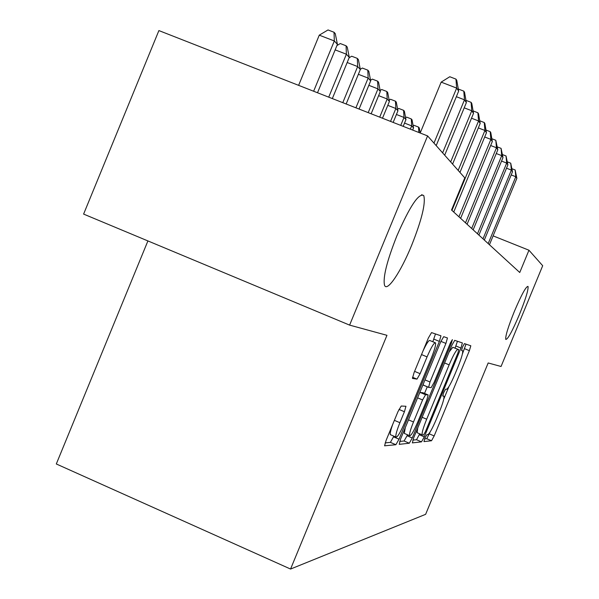 <?xml version="1.0" encoding="UTF-8"?>
<svg xmlns="http://www.w3.org/2000/svg" width="599" height="599" viewBox="0 0 599 599"><rect width="100%" height="100%" fill="white"/><g stroke="black" fill="none" stroke-linecap="round" stroke-linejoin="round"><path stroke-width="0.9" d="M424.871 438.213L423.972 441.59L431.527 440.744L434.17 435.937L469.384 350.662L470.821 345.78L464.427 343.609L462.578 346.903L461.552 350.437L462.638 350.902C462.997 352.931 461.462 358.224 458.018 366.79L455.023 374.038C451.032 383.39 448.202 388.474 446.525 389.283L445.611 389.185L443.717 392.57L442.721 395.999L443.964 396.328C444.286 398.342 442.781 403.479 439.456 411.745L436.461 418.993C432.463 428.367 429.573 433.586 427.791 434.649L426.802 434.732L424.871 438.213M411.625 245.365C421.801 219.706 425.844 203.106 423.748 195.551C418.843 192.728 409.873 206.168 396.86 235.886C386.924 261.037 382.806 277.479 384.521 285.229C387.066 292.492 400.843 271.864 411.625 245.365M519.408 314.535C525.682 298.961 528.55 289.579 528.019 286.397C526.064 286.315 521.527 294.618 514.399 311.323C508.132 326.912 505.256 336.279 505.773 339.423C507.757 339.513 512.302 331.225 519.408 314.535M401.225 406.025L397.953 411.685L386.1 440.392L384.573 445.821L395.879 444.72L399.024 439.194L439.389 341.415L440.954 335.807L431.527 332.602L428.352 338.016L414.029 372.728L412.449 378.418L416.979 379.13L420.124 373.686L427.065 356.884C431.37 346.941 434.2 342.269 435.555 342.883C435.952 344.949 434.56 349.943 431.385 357.873L404.692 422.535C400.169 432.942 397.227 437.764 395.849 437.008C395.542 434.956 396.89 430.187 399.9 422.692L404.422 411.73L405.957 406.272L401.225 406.025M427.589 135.913L464.794 177.873L451.534 210.024L519.752 272.5L528.954 250.225L542.694 265.716L501.056 366.483L488.17 362.964L425.634 514.324L290.56 569.05L386.961 335.313L349.606 325.115L427.589 135.913L158.892 30.579L83.605 214.09L349.606 325.115M413.677 437.832L412.359 442.886L421.509 441.86L424.287 436.851L460.953 348.064L462.361 342.92L454.693 340.352L451.893 345.271L413.677 437.832M409.312 443.223L399.241 444.346L400.581 439.045L440.714 341.827L443.694 336.675L447.453 337.978L445.918 343.429L430 381.997L428.592 387.358L431.16 387.635L434.058 382.521L450.358 343.047L452.387 339.618L451.332 343.347L412.262 437.966L409.312 443.223L404.093 440.991L399.683 441.433M147.908 240.933L56.306 463.97L290.56 569.05M528.954 250.225L493.112 235.871M462.391 353.979L466.029 344.148M424.594 438.917L426.735 438.7L430.329 431.624M443.754 399.121L448.965 386.505M455.083 348.101L457.449 341.273M412.816 440.108L416.522 439.733L419.697 433.803M423.545 435.009L425.5 431.505L457.816 353.245L458.841 349.681L457.868 349.367C456.213 349.951 453.301 355.11 449.13 364.858L426.683 419.21C423.328 427.551 421.808 432.763 422.123 434.837L423.545 435.009M449.138 351.95L452.822 347.27L458.797 349.644M417.758 427.948L417.091 432.695L417.675 432.942M423.201 384.259L423.441 385.142M427.282 386.759L424.541 393.408M407.47 434.762L407.065 435.743L412.262 437.966M413.49 421.988C410.585 429.213 409.274 433.766 409.559 435.653C410.832 436.244 413.587 431.639 417.825 421.853L426.773 400.177L428.15 394.928L425.552 394.726L422.587 399.945L413.49 421.988L408.503 419.869M405.291 427.649L404.28 433.399L404.804 433.624M422.954 392.734L428.15 394.928M419.48 393.273L420.243 392.487L422.894 392.712M404.093 440.991L407.065 435.743M392.937 423.822C390.848 429.55 389.971 433.152 390.308 434.634L390.93 434.904M435.054 342.673L430.007 340.576C428.989 339.738 426.645 343.227 422.976 351.044M432.822 341.744L435.495 333.928M385.164 442.901L390.406 442.376L393.857 436.154M488.192 243.591L515.799 176.727L516.862 178.33L489.45 244.744M511.988 168.738L515.155 169.981L515.799 176.727L511.202 174.93M515.155 169.981L516.862 178.33M413.153 125.827L413.976 125.303L418.536 127.093L419.24 127.879L420.191 133.015L441.164 82.13L456.648 88.09L458.662 91.108L436.192 145.617M418.866 132.499L418.536 127.093M412.659 130.065L413.542 127.916L411.693 125.887L410.345 129.152M405.613 117.733L406.594 117.119L411.281 118.946L412.022 119.785L413.542 127.916M411.281 118.946L411.693 125.887L404.535 123.08M403.187 126.352L405.965 119.605L404.003 117.449L400.731 125.386M397.631 109.175L398.784 108.449L403.599 110.328L404.385 111.212L405.965 119.605M403.599 110.328L404.003 117.449L396.418 114.484M393.146 122.413L397.938 110.785L395.849 108.501L390.541 121.395M389.155 100.1L390.496 99.262L395.46 101.194L396.291 102.13L397.938 110.785M395.46 101.194L395.849 108.501L387.793 105.357M482.996 238.836L511.374 170.101L512.497 171.793L484.321 240.049M507.383 161.865L510.722 163.175L511.374 170.101L506.514 168.192M510.722 163.175L512.497 171.793M477.5 233.805L506.687 163.085L507.885 164.875L478.908 235.085M502.501 154.602L506.035 155.98L506.687 163.085L501.55 161.071M506.035 155.98L507.885 164.875M471.683 228.474L501.73 155.658L503.003 157.552L473.165 229.836M497.327 146.897L501.071 148.357L501.73 155.658L496.279 153.524M501.071 148.357L503.003 157.552M465.505 222.813L496.474 147.773L497.814 149.787L467.085 224.266M491.831 138.728L495.8 140.278L496.474 147.773L490.671 145.512M495.8 140.278L497.814 149.787M382.484 118.235L389.41 101.426L387.194 99L379.714 117.149M380.14 90.464L381.705 89.506L386.812 91.49L387.695 92.486L389.41 101.426M386.812 91.49L387.194 99L378.613 95.653M458.939 216.801L490.881 139.395L492.311 141.536L460.624 218.343M485.984 130.043L490.207 131.683L490.881 139.395L484.703 136.984M490.207 131.683L490.783 132.566L492.311 141.536M371.148 113.788L380.335 91.475L377.976 88.884L368.198 112.634M370.541 80.221L372.338 79.12L377.61 81.157L378.553 82.22L380.335 91.475M377.61 81.157L377.976 88.884L368.827 85.328M451.953 210.399L484.928 130.47L486.448 132.753L453.743 212.039M479.747 120.788L484.247 122.533L484.928 130.47L478.331 127.909M484.247 122.533L484.861 123.476L486.448 132.753M359.063 109.048L370.669 80.858L368.145 78.095L355.911 107.82M360.298 69.304L362.365 68.046L367.793 70.15L368.804 71.281L370.669 80.858M367.793 70.15L368.145 78.095L358.374 74.298M458.168 170.401L478.571 120.946L480.196 123.387L459.965 172.43M473.09 110.912L477.882 112.769L478.571 120.946L471.518 118.205M477.882 112.769L478.541 113.773L480.196 123.387M346.155 103.994L360.336 69.521L357.648 66.571L342.785 102.669M349.12 57.774L351.695 56.216L357.311 58.388L358.389 59.593L360.336 69.521M357.311 58.388L357.648 66.571L347.173 62.513M450.665 161.932L471.772 110.755L473.51 113.368L452.589 164.104M465.955 100.347L471.084 102.332L471.772 110.755L464.21 107.827M471.084 102.332L471.78 103.402L473.51 113.368M332.333 98.573L349.284 57.392L346.394 54.217L328.724 97.158M336.923 45.561L340.277 43.547L346.08 45.786L347.24 47.081L349.284 57.392M346.08 45.786L346.394 54.217L335.148 49.874M442.616 152.857L464.48 99.831L466.351 102.639L444.683 155.193M458.287 89.019L463.791 91.138L464.48 99.831L456.356 96.694M463.791 91.138L464.547 92.291L466.351 102.639M317.507 92.763L337.417 44.363L334.317 40.964L319.26 35.161L298.616 85.358M319.26 35.161L328.02 29.95L334.032 32.256L334.317 40.964L313.629 91.243M334.032 32.256L335.275 33.656L337.417 44.363M433.968 143.109L456.648 88.09L455.959 79.113L456.767 80.356L458.662 91.108M441.164 82.13L449.782 76.739L455.959 79.113M442.713 395.699L443.709 396.119M461.529 350.348L462.45 350.729M464.584 348.678L469.384 350.662M429.393 433.901L434.17 435.937M426.735 438.7L431.527 440.744M455.959 345.997L460.953 348.064M419.315 434.732L424.287 436.851M416.522 439.733L421.509 441.86M452.822 347.27L457.868 349.367M444.585 362.964L449.13 364.858M422.16 417.286L426.683 419.21M440.909 341.355L445.918 343.429M424.998 379.893L430 381.997M423.283 385.127L428.54 387.336M450.396 342.965L451.332 343.347M420.243 392.487L425.552 394.726M417.593 397.841L422.587 399.945M398.964 409.409L404.422 411.73M394.374 420.341L399.9 422.692M421.524 354.571L427.065 356.884M414.59 371.365L420.124 373.686M412.524 377.25L416.979 379.13M433.901 339.139L439.389 341.415M393.565 436.858L399.024 439.194M390.406 442.376L395.879 444.72M421.629 194.705L423.748 195.551M470.425 345.616L470.821 345.78M461.964 342.785L462.421 342.98M417.091 432.695L422.123 434.837M446.854 337.731L447.453 337.978M423.186 385.037L428.495 387.268M404.28 433.399L409.559 435.653M390.308 434.634L395.849 437.008M440.28 335.53L440.954 335.807"/></g></svg>
